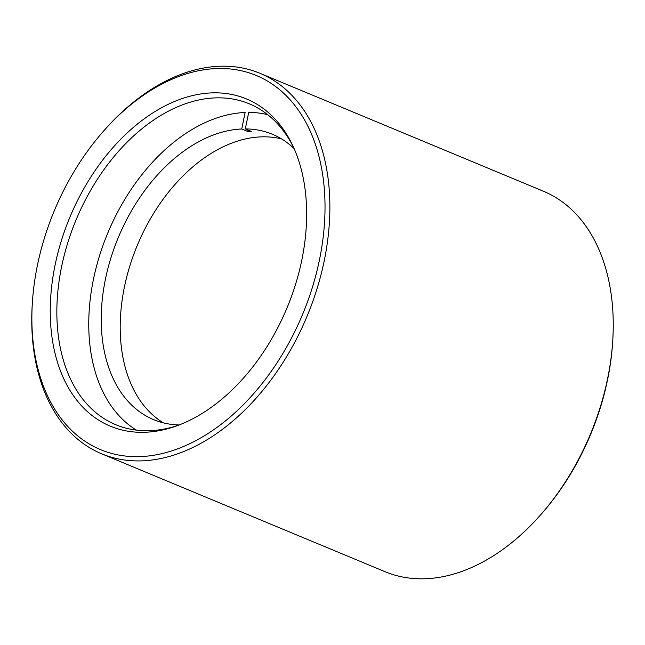 <?xml version="1.0" encoding="UTF-8"?>
<svg xmlns="http://www.w3.org/2000/svg" width="645" height="645" viewBox="0 0 645 645"><rect width="100%" height="100%" fill="white"/><g stroke="black" fill="none" stroke-linecap="round" stroke-linejoin="round"><path stroke-width="0.97" d="M103.982 130.604L105.087 129.355A206.061 136.813 112.6 0 1 259.967 73.304A206.061 136.813 112.6 0 1 327.813 239.239A206.061 136.813 112.6 0 1 101.668 453.814A206.061 136.813 112.6 0 1 32.25 304.448L32.355 302.779A202.627 134.531 -67.4 0 0 160.299 453.991A202.627 134.531 -67.4 0 0 322.992 238.658A202.627 134.531 -67.4 0 0 261.491 77.86A202.627 134.531 -67.4 0 0 103.982 130.604A202.627 134.531 -67.4 0 0 33.903 286.485A202.627 134.531 -67.4 0 0 32.355 302.779M101.668 453.814L385.033 571.696A206.061 136.813 -67.4 0 0 539.913 515.645A206.061 136.813 -67.4 0 0 611.178 357.12A206.061 136.813 -67.4 0 0 612.75 340.552A206.061 136.813 -67.4 0 0 543.332 191.186L259.967 73.304M52.027 283.486A177.214 117.656 112.6 0 1 158.904 109.239A177.214 117.656 112.6 0 1 292.58 145.246A177.214 117.656 112.6 0 1 304.867 241.657A177.214 117.656 112.6 0 1 175.69 426.224A177.214 117.656 112.6 0 1 52.027 283.486M293.515 147.262A173.779 115.374 -67.4 0 0 249.301 103.829A173.779 115.374 -67.4 0 0 58.59 284.792A173.779 115.374 -67.4 0 0 115.81 424.732A173.779 115.374 -67.4 0 0 177.778 425.474M612.75 340.552L612.645 342.221A202.627 134.531 112.6 0 1 611.097 358.515A202.627 134.531 112.6 0 1 541.018 514.396L539.913 515.645M267.675 114.649A171.78 114.052 -67.4 0 0 248.712 112.415L245.31 128.919L251.244 131.387A154.55 102.611 -67.4 0 0 247.656 131.459L241.73 128.992A154.55 102.611 -67.4 0 0 105.466 279.027A154.55 102.611 -67.4 0 0 153.663 419.653A154.55 102.611 -67.4 0 0 179.1 424.966M294.096 148.56A154.55 102.611 -67.4 0 0 272.392 134.265A154.55 102.611 -67.4 0 0 245.31 128.919M281.575 138.925A154.55 102.611 -67.4 0 0 124.437 286.92A154.55 102.611 -67.4 0 0 163.451 422.878M241.73 128.992L245.132 112.488A171.78 114.052 -67.4 0 0 101.829 248.72A171.78 114.052 -67.4 0 0 136.426 430.134M247.954 130.024L247.656 131.459"/></g></svg>
